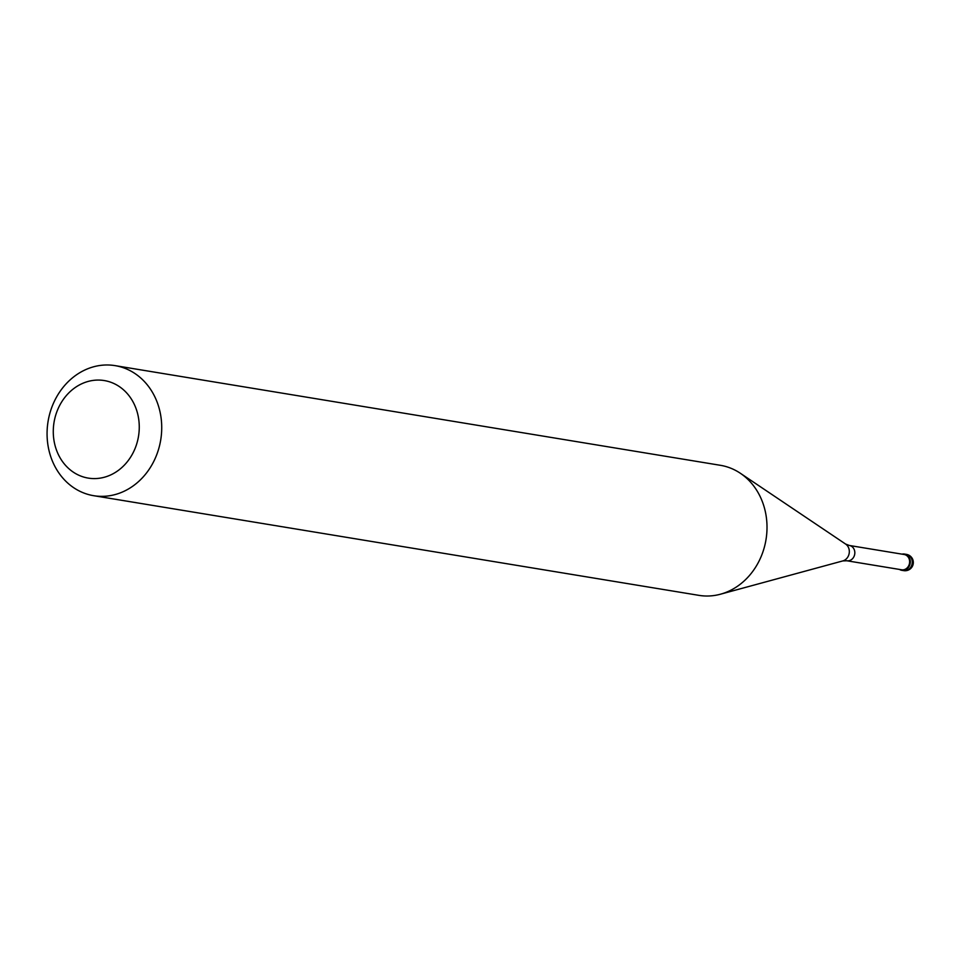 <?xml version="1.0" encoding="UTF-8"?>
<svg xmlns="http://www.w3.org/2000/svg" width="961" height="961" viewBox="0 0 961 961"><rect width="100%" height="100%" fill="white"/><g stroke="black" fill="none" stroke-linecap="round" stroke-linejoin="round"><path stroke-width="1.44" d="M909.899 559.098A8.241 7.135 99.3 0 1 908.577 567.242A8.241 7.135 99.3 0 1 901.802 570.317A8.241 7.135 99.3 0 1 899.472 569.429A8.241 7.135 -80.7 0 0 907.677 568.287A8.241 7.135 -80.7 0 0 909.899 559.098A8.241 7.135 -80.7 0 0 901.995 554.149A8.241 7.135 99.3 0 1 904.481 554.053A8.241 7.135 99.3 0 1 909.899 559.098M901.634 569.789A7.748 6.703 -80.7 0 0 908.001 566.894A7.748 6.703 -80.7 0 0 909.25 559.242A7.748 6.703 -80.7 0 0 904.157 554.497L849.356 545.476A7.748 6.703 99.3 0 1 854.449 550.221A7.748 6.703 99.3 0 1 853.212 557.873A7.748 6.703 99.3 0 1 846.833 560.768L901.634 569.789M93.685 495.696L698.971 595.364A65.901 57.071 -80.7 0 0 720.462 594.21A65.901 57.071 -80.7 0 0 763.743 505.63A65.901 57.071 -80.7 0 0 740.366 473.28A65.901 57.071 -80.7 0 0 720.39 465.304L115.104 365.636A65.901 57.071 99.3 0 1 158.457 405.974A65.901 57.071 99.3 0 1 147.886 471.13A65.901 57.071 99.3 0 1 93.685 495.696A65.901 57.071 99.3 0 1 50.332 455.37A65.901 57.071 99.3 0 1 60.915 390.214A65.901 57.071 99.3 0 1 115.104 365.636M136.81 410.803A49.431 42.813 99.3 0 1 110.575 474.986A49.431 42.813 99.3 0 1 55.726 447.85A49.431 42.813 99.3 0 1 81.961 383.679A49.431 42.813 99.3 0 1 136.81 410.803M901.802 570.317L903.748 570.63A8.241 7.135 -80.7 0 0 910.523 567.567A8.241 7.135 -80.7 0 0 911.845 559.422A8.241 7.135 -80.7 0 0 906.427 554.377L904.481 554.053M846.833 560.768L842.833 560.912A9.19 7.952 -80.7 0 0 848.875 548.563A9.19 7.952 -80.7 0 0 845.608 544.058L849.356 545.476M903.748 570.63A8.241 8.241 0 0 0 912.95 560.035A8.241 8.241 0 0 0 906.427 554.377M842.833 560.912L720.462 594.21M845.608 544.058L740.366 473.28"/></g></svg>
